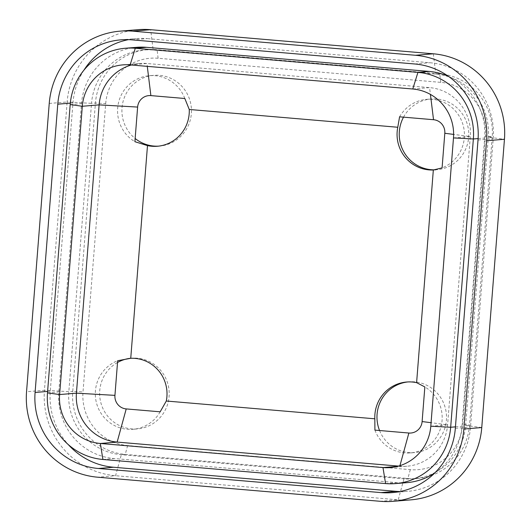 <?xml version="1.0" encoding="UTF-8"?>
<svg xmlns="http://www.w3.org/2000/svg" width="531" height="531" viewBox="0 0 531 531"><rect width="100%" height="100%" fill="white"/><g stroke="black" fill="none" stroke-linecap="round" stroke-linejoin="round"><path stroke-width="0.4" stroke-dasharray="2.65 1.99" d="M132.093 39.871L147.279 38.624A70.424 69.01 -94.7 0 0 135.969 38.604A70.424 69.01 -94.7 0 0 128.409 39.659M83.885 70.218A70.424 69.01 -94.7 0 0 72.959 102.921L50.266 391.208A70.424 69.01 85.3 0 0 68.3 444.606M399.883 491.56A70.424 69.01 -94.7 0 0 407.509 491.367A70.424 69.01 -94.7 0 0 470.519 427.05L493.206 138.764A70.424 69.01 85.3 0 0 429.931 62.724L147.279 38.624M136.686 47.312A61.689 60.448 -94.7 0 0 81.489 103.651L58.802 391.938A61.689 60.448 85.3 0 0 114.231 458.538L396.883 482.646A61.689 60.448 -94.7 0 0 406.792 482.659M448.595 76.444A61.689 60.448 85.3 0 1 484.67 138.033L461.983 426.32A61.689 60.448 -94.7 0 1 434.823 472.902M105.696 103.625A49.675 48.679 85.3 0 1 158.125 58.264L440.776 82.365A49.675 48.679 85.3 0 1 485.414 136.002L462.727 424.289A49.675 48.679 85.3 0 1 410.297 469.65L127.646 445.549A49.675 48.679 85.3 0 1 83.009 391.911L105.696 103.625L95.427 103.041L91.524 103.359A58.41 57.242 85.3 0 1 143.788 50.014A58.41 57.242 85.3 0 1 153.167 50.027L435.825 74.128A58.41 57.242 85.3 0 1 488.308 137.197L465.621 425.484A58.41 57.242 85.3 0 1 413.357 478.836A58.41 57.242 85.3 0 1 403.972 478.823L121.32 454.715A58.41 57.242 85.3 0 1 68.838 391.646L91.524 103.359L67.138 101.972A79.159 77.566 85.3 0 1 137.96 29.676M49.237 103.445L67.138 101.972L44.445 390.258L26.55 391.732M410.934 499.85A79.159 77.566 85.3 0 1 398.223 499.83L115.572 475.723A79.159 77.566 85.3 0 1 44.445 390.258L68.838 391.646L72.74 391.327A58.41 57.242 85.3 0 0 125.223 454.39L407.874 478.497L403.972 478.823L398.223 499.83L380.329 501.304M398.549 466.092L399.797 466.191A45.308 44.398 -94.7 0 0 407.071 466.205A45.308 44.398 -94.7 0 0 447.613 424.82L470.3 136.533A45.308 44.398 -94.7 0 0 429.586 87.615L146.934 63.508A45.308 44.398 -94.7 0 0 139.66 63.501A45.308 44.398 -94.7 0 0 131.363 65.001M379.552 430.522A35.484 34.774 -94.7 0 0 414.658 452.571A35.484 34.774 -94.7 0 0 446.398 414.346A35.484 34.774 -94.7 0 0 408.824 381.842A35.484 34.774 -94.7 0 0 407.742 381.948M158.51 146.144A35.484 34.774 -94.7 0 0 159.599 146.071A35.484 34.774 -94.7 0 0 191.333 107.853A35.484 34.774 -94.7 0 0 153.764 75.342A35.484 34.774 -94.7 0 0 122.017 107.753A35.484 34.774 -94.7 0 0 135.153 138.498M403.533 117.152A35.484 34.774 85.3 0 1 431.086 98.992A35.484 34.774 85.3 0 1 468.654 131.502A35.484 34.774 85.3 0 1 436.92 169.721A35.484 34.774 85.3 0 1 435.553 169.807M130.394 358.299A35.484 34.774 85.3 0 1 131.502 358.193A35.484 34.774 85.3 0 1 169.077 390.697A35.484 34.774 85.3 0 1 137.337 428.922A35.484 34.774 85.3 0 1 99.755 390.597A35.484 34.774 85.3 0 1 117.524 362.487M440.776 82.365L439.728 73.809L157.076 49.702L153.167 50.027L150.671 29.696M433.329 53.797L435.825 74.128L439.728 73.809A58.41 57.242 85.3 0 1 492.21 136.879L488.308 137.197L504.45 139.268M410.297 469.65L407.874 478.497A58.41 57.242 85.3 0 0 417.26 478.511A58.41 57.242 85.3 0 0 469.523 425.165L492.21 136.879L485.414 136.002M158.125 58.264L157.076 49.702A58.41 57.242 85.3 0 0 147.691 49.688A58.41 57.242 85.3 0 0 95.427 103.041L72.74 391.327L83.009 391.911M184.821 98.501A35.484 34.774 -94.7 0 0 149.423 75.701A35.484 34.774 -94.7 0 0 117.676 108.112A35.484 34.774 -94.7 0 0 134.901 141.697M399.577 116.82A35.484 34.774 85.3 0 1 426.745 99.35A35.484 34.774 85.3 0 1 463.563 126.929A35.484 34.774 85.3 0 1 442.084 167.896M374.919 430.123A35.484 34.774 -94.7 0 0 410.317 452.93A35.484 34.774 -94.7 0 0 441.334 425.444A35.484 34.774 -94.7 0 0 424.846 386.933M160.17 411.81A35.484 34.774 85.3 0 1 132.996 429.28A35.484 34.774 85.3 0 1 95.414 390.955A35.484 34.774 85.3 0 1 117.663 360.735M127.646 445.549L125.223 454.39L121.32 454.715L115.572 475.723L97.671 477.203M70.311 103.14L72.959 102.921M47.604 391.427L50.266 391.208M414.744 63.979L429.931 62.724M478.019 140.011L493.206 138.764M455.332 428.305L470.519 427.05M70.185 104.58L81.489 103.651M47.491 392.867L58.802 391.938M102.921 459.474L114.231 458.538M385.572 483.582L396.883 482.646M455.445 426.858L461.983 426.32M478.119 138.578L484.67 138.033M397.434 466.391L399.797 466.191L399.936 465.674M130.122 64.895L146.934 63.508L147.286 66.362M412.773 89.002L429.586 87.615L430.422 94.412M453.487 137.921L470.3 136.533L453.627 134.403M430.8 426.207L447.613 424.82L431.072 422.703M481.763 427.555L465.621 425.484L469.523 425.165L462.727 424.289M120.783 39.858L135.969 38.604M392.323 492.615L407.509 491.367M122.847 64.882L139.66 63.501M390.258 467.592L407.071 466.205M417.26 478.511L413.357 478.836M147.691 49.688L143.788 50.014M157.428 146.251L159.599 146.071M149.423 75.701L153.764 75.342M434.464 169.927L436.92 169.721M426.745 99.35L431.086 98.992M410.317 452.93L414.658 452.571M406.653 382.021L408.824 381.842M132.996 429.28L137.337 428.922M129.053 358.392L131.502 358.193"/><path stroke-width="0.8" d="M128.409 39.659A70.424 69.01 -94.7 0 0 83.885 70.218M381.012 492.602L98.354 468.495A70.424 69.01 85.3 0 1 35.086 392.462L57.773 104.176A70.424 69.01 -94.7 0 1 120.783 39.858A70.424 69.01 -94.7 0 1 132.093 39.871L414.744 63.979A70.424 69.01 85.3 0 1 478.019 140.011L455.332 428.305A70.424 69.01 -94.7 0 1 392.323 492.615A70.424 69.01 -94.7 0 1 381.012 492.602L396.199 491.348L113.541 467.247A70.424 69.01 85.3 0 1 68.3 444.606M396.199 491.348A70.424 69.01 -94.7 0 0 399.883 491.56M131.363 65.001A45.308 44.398 -94.7 0 0 99.118 104.879L82.305 106.266A45.308 44.398 -94.7 0 1 122.847 64.882A45.308 44.398 -94.7 0 1 130.122 64.895L135.286 48.255L146.589 47.325A61.689 60.448 -94.7 0 0 136.686 47.312L125.376 48.241A61.689 60.448 -94.7 0 0 70.185 104.58L82.305 106.266L59.618 394.553L76.431 393.166A45.308 44.398 -94.7 0 0 117.139 442.091L398.549 466.092M146.589 47.325L429.247 71.433A61.689 60.448 85.3 0 1 448.595 76.444M70.185 104.58L47.491 392.867A61.689 60.448 -94.7 0 0 102.921 459.474L385.572 483.582A61.689 60.448 -94.7 0 0 395.482 483.595L406.792 482.659A61.689 60.448 -94.7 0 0 434.823 472.902M486.555 140.742L463.862 429.028A79.159 77.566 -94.7 0 1 393.04 501.324A79.159 77.566 -94.7 0 1 380.329 501.304L97.671 477.203A79.159 77.566 85.3 0 1 26.55 391.732L49.237 103.445A79.159 77.566 -94.7 0 1 120.066 31.15A79.159 77.566 -94.7 0 1 132.777 31.17L415.428 55.277A79.159 77.566 85.3 0 1 486.555 140.742L504.45 139.268L481.763 427.555A79.159 77.566 85.3 0 1 410.934 499.85L393.04 501.324M120.066 31.15L137.96 29.676A79.159 77.566 85.3 0 1 150.671 29.696L433.329 53.797A79.159 77.566 85.3 0 1 504.45 139.268M130.122 64.895L412.773 89.002A45.308 44.398 85.3 0 1 453.487 137.921L473.367 138.969A61.689 60.448 -94.7 0 0 417.937 72.362L135.286 48.255A61.689 60.448 -94.7 0 0 125.376 48.241M395.482 483.595A61.689 60.448 -94.7 0 0 450.673 427.256L455.445 426.858M478.119 138.578L473.367 138.969L450.673 427.256L430.8 426.207L453.487 137.921M385.572 483.582L382.984 467.579L100.326 443.478A45.308 44.398 85.3 0 1 59.618 394.553L47.491 392.867M147.485 145.607L134.901 141.697L137.622 107.07L99.118 104.879L76.431 393.166L114.935 395.363L117.663 360.735L130.745 358.286L147.485 145.607A35.484 34.774 -94.7 0 0 157.428 146.251A35.484 34.774 -94.7 0 0 189.255 109.472L184.821 98.501L150.877 95.607L147.286 66.362M397.434 466.391L382.984 467.579A45.308 44.398 -94.7 0 0 390.258 467.592A45.308 44.398 -94.7 0 0 430.8 426.207M407.742 381.948A35.484 34.774 -94.7 0 0 377.076 414.253A35.484 34.774 -94.7 0 0 379.552 430.522M135.153 138.498A35.484 34.774 -94.7 0 0 158.51 146.144M435.553 169.807A35.484 34.774 85.3 0 1 399.339 131.403A35.484 34.774 85.3 0 1 403.533 117.152M117.524 362.487A35.484 34.774 85.3 0 1 130.394 358.299M137.622 107.07A12.558 12.306 85.3 0 1 150.877 95.607M399.577 116.82L397.772 127.254A35.484 34.774 -94.7 0 0 397.168 131.582A35.484 34.774 -94.7 0 0 433.336 169.986L442.084 167.896L444.812 133.268A12.558 12.306 85.3 0 0 433.528 119.714L399.577 116.82M374.906 414.426A35.484 34.774 -94.7 0 0 374.826 418.8L374.919 430.123L408.87 433.024A12.558 12.306 85.3 0 0 422.118 421.554L424.846 386.933L416.603 382.659A35.484 34.774 -94.7 0 0 406.653 382.021A35.484 34.774 -94.7 0 0 374.906 414.426M114.935 395.363A12.558 12.306 85.3 0 0 126.219 408.916L160.17 411.81L166.309 401.018A35.484 34.774 -94.7 0 0 130.745 358.286M189.255 109.472L397.772 127.254M433.336 169.986L416.603 382.659M374.826 418.8L166.309 401.018M481.763 427.555L463.862 429.028M433.329 53.797L415.428 55.277M150.671 29.696L132.777 31.17M57.773 104.176L70.311 103.14M35.086 392.462L47.604 391.427M98.354 468.495L113.541 467.247M412.773 89.002L417.937 72.362L429.247 71.433M102.921 459.474L100.326 443.478L117.139 442.091L126.219 408.916M430.422 94.412L433.528 119.714M431.072 422.703L422.118 421.554M453.627 134.403L444.812 133.268M399.936 465.674L408.87 433.024"/></g></svg>
